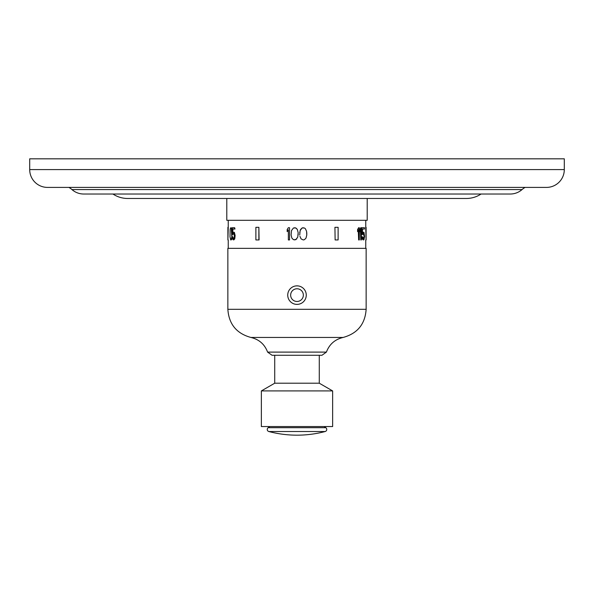 <?xml version="1.0" encoding="UTF-8"?>
<svg xmlns="http://www.w3.org/2000/svg" width="594" height="594" viewBox="0 0 594 594"><rect width="100%" height="100%" fill="white"/><g stroke="black" fill="none" stroke-linecap="round" stroke-linejoin="round"><path stroke-width="0.89" d="M564.3 158.821L564.3 169.587A17.82 17.82 0 0 1 546.48 187.407L47.52 187.407A17.82 17.82 0 0 1 29.7 169.587L29.7 158.821L564.3 158.821M525.089 187.407A17.842 17.842 0 0 0 522.052 189.568A17.805 17.805 0 0 1 510.268 194.023L83.732 194.023A17.805 17.805 0 0 1 71.948 189.568A17.842 17.842 0 0 0 68.911 187.407M112.934 194.023A26.752 26.752 0 0 0 127.71 198.478L466.29 198.478A26.752 26.752 0 0 0 481.066 194.023M367.211 198.478L367.211 220.3L226.789 220.3L226.789 198.478M298.158 235.001L298.158 232.662L297.765 237.08L295.805 239.679L293.451 239.679L291.884 238.12L291.097 235.001L291.491 230.583L293.451 227.985L295.805 227.985L294.631 227.725M306.786 232.662L306.786 235.001L306.586 231.363L305.413 228.764L304.432 227.985L302.079 227.985L300.118 230.583L299.725 235.001M303.252 239.939L301.099 238.899L299.918 236.301L301.099 238.899L303.252 239.939L304.432 239.679L305.999 238.12L306.786 235.001M358.301 230.665L358.635 239.939L358.635 229.804L357.588 231.623L357.588 229.544L358.635 227.725L357.922 229.544L357.922 231.623M360.439 230.806L360.773 239.939L360.773 229.804L359.838 231.623L359.838 229.544L360.773 227.725L360.172 231.623M361.731 227.725L362.058 234.482L361.731 227.725M364.137 229.024L362.481 229.024L362.481 233.182L362.875 232.403L362.147 233.182M363.966 235.781L363.253 233.442L363.929 233.702L364.3 235.781L363.335 238.639L362.563 236.82L362.058 236.82L362.481 238.899L363.253 239.939L363.996 239.679L364.575 236.561L363.996 232.403L362.548 232.403M363.253 239.939L362.147 238.899L362.058 236.82M334.927 227.316L335.127 239.939L334.927 227.316M365.733 227.316L366.082 239.939L365.733 227.316M296.785 228.764L295.805 227.985L297.371 229.544L298.158 232.662M288.357 229.804L287.177 231.623L287.177 229.544L288.357 227.725L289.53 227.725L289.53 239.939L288.357 239.939L288.357 229.804L287.177 231.623M231.541 227.985L230.502 227.985L230.13 229.544L229.997 236.82L230.695 239.939L231.593 239.679L232.157 236.82L231.705 233.702L231.987 229.544L231.541 227.985L230.947 227.725M234.652 229.024L234.652 227.725L234.986 229.024L232.625 229.024L232.625 233.182L232.952 229.024M233.702 233.442L233.011 233.702L233.702 233.442L234.207 234.222L234.355 237.08L233.984 238.38L233.286 238.639L232.306 236.82L232.952 239.679L234.058 239.679L235.142 235.521L234.392 232.403L232.952 232.403M235.142 235.521L234.756 238.899L233.702 239.939M233.702 238.639L232.685 236.82M233.345 233.702L233.086 234.482L232.306 234.482L232.306 227.725L234.652 227.725M258.873 227.316L259.073 239.939L255.88 239.939L255.88 227.316L258.873 227.316L258.873 239.939M228.267 227.316L227.896 239.939L228.267 227.316M296.785 238.899L294.631 239.939M297 248.359L227.858 248.359L227.858 309.303L366.142 309.303L366.142 248.359L297 248.359M297.802 285.892L296.198 285.892M295.396 285.996L294.609 286.167M293.837 286.412L293.094 286.716M292.374 287.095L291.691 287.526M291.045 288.023L290.511 288.506M290.451 288.565L289.902 289.167M289.404 289.813L288.974 290.496M288.595 291.216L288.29 291.958M288.045 292.731L287.875 293.518M287.771 294.32L287.734 295.025M287.734 295.121L287.771 295.923M287.875 296.725L288.045 297.512M288.29 298.285L288.595 299.027M288.974 299.747L289.404 300.43M290.451 301.67L291.045 302.22M291.691 302.717L292.374 303.148M293.094 303.527L293.837 303.831M294.609 304.076L295.396 304.247M296.198 304.351L297.802 304.351M298.604 304.247L299.391 304.076M300.163 303.831L300.906 303.527M301.626 303.148L302.309 302.717M302.955 302.22L303.512 301.715M303.549 301.67L304.098 301.076M304.596 300.43L305.026 299.747M305.405 299.027L305.71 298.285M305.955 297.512L306.125 296.725M306.229 295.923L306.266 295.188M306.266 295.121L306.229 294.32M306.125 293.518L305.955 292.731M305.71 291.958L305.405 291.216M305.026 290.496L304.596 289.813M303.549 288.565L302.955 288.023M302.309 287.526L301.626 287.095M300.906 286.716L300.163 286.412M299.391 286.167L298.604 285.996M267.597 352.101L272.052 355.279L321.948 355.279L326.403 352.101L267.597 352.101C264.634 344.26 259.073 339.382 250.913 337.459C236.561 333.531 228.876 324.146 227.858 309.303M297 355.279L319.275 355.279L319.275 383.204L332.64 390.919L261.36 390.919L274.725 383.204L319.275 383.204M261.36 390.919L261.36 426.559L332.64 426.559L332.64 390.919M324.161 426.559L325.824 427.695A2.138 2.138 0 0 1 325.163 431.526A110.529 110.529 0 0 1 268.837 431.526A2.138 2.138 0 0 1 268.176 427.695L269.839 426.559M297 304.388A9.266 9.266 0 0 0 306.266 295.121A9.266 9.266 0 0 0 297 285.855A9.266 9.266 0 0 0 287.734 295.121A9.266 9.266 0 0 0 297 304.388A9.266 9.266 0 0 0 306.266 295.121A9.266 9.266 0 0 0 297 285.855A9.266 9.266 0 0 0 287.734 295.121A9.266 9.266 0 0 0 297 304.388M231.214 227.985L231.831 236.82L230.999 239.939M233.011 233.702L232.751 234.482M234.808 235.521L233.702 232.143M303.252 227.725L302.079 227.985L300.512 229.544L299.725 232.662M358.635 227.725L359.311 227.725L359.311 239.939L358.635 239.939M360.773 227.725L361.345 227.725L361.345 239.939L360.773 239.939M363.253 233.442L362.637 234.482L362.058 234.482M364.3 235.781L363.929 238.38L363.253 238.639M363.253 232.143L362.875 232.403M362.058 227.725L364.471 227.725L364.471 229.024L362.481 229.024M335.127 227.316L338.12 227.316L338.12 239.939L335.127 239.939M564.3 169.587L29.7 169.587M522.052 189.568L71.948 189.568M250.913 337.459L343.087 337.459C357.44 333.531 365.124 324.146 366.142 309.303M325.824 427.695L268.176 427.695M325.163 431.526L268.837 431.526M297 288.773A6.348 6.348 0 0 1 303.348 295.121A6.348 6.348 0 0 1 297 301.47A6.348 6.348 0 0 1 290.652 295.121A6.348 6.348 0 0 1 297 288.773M365.756 220.3L365.756 227.316M365.756 239.939L365.756 248.359M228.244 220.3L228.244 227.316M228.244 239.939L228.244 248.359M343.087 337.459C334.927 339.382 329.373 344.26 326.403 352.101M274.725 383.204L274.725 355.279M227.896 227.316L227.896 239.939M366.104 227.316L366.104 239.939"/></g></svg>
